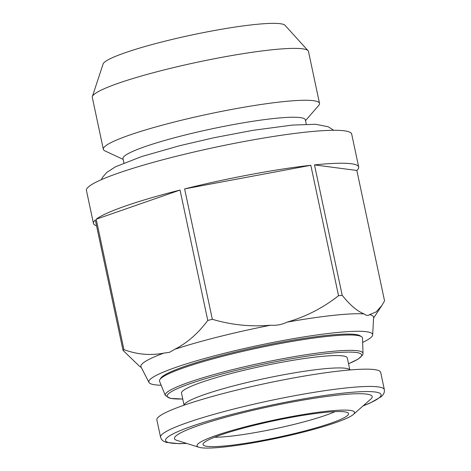 <?xml version="1.0" encoding="UTF-8"?>
<svg xmlns="http://www.w3.org/2000/svg" width="471" height="471" viewBox="0 0 471 471"><rect width="100%" height="100%" fill="white"/><g stroke="black" fill="none" stroke-linecap="round" stroke-linejoin="round"><path stroke-width="0.71" d="M335.052 411.63A69.49 7.925 -12 0 1 325.52 415.351A69.49 7.925 -12 0 1 229.654 436.293A69.49 7.925 -12 0 1 214.535 437.247M330.895 423.193A74.383 8.484 -12 0 1 249 442.764A74.383 8.484 -12 0 1 203.072 443.97A74.383 8.484 -12 0 1 220.669 434.98A74.383 8.484 -12 0 1 298.019 416.17A74.383 8.484 -12 0 1 348.257 413.108A74.383 8.484 -12 0 1 330.895 423.193M216.13 435.469A80.506 9.179 -12 0 1 309.6 413.526A80.506 9.179 -12 0 1 353.332 414.474A80.506 9.179 -12 0 1 335.429 422.711A80.506 9.179 -12 0 1 256.783 442.181A80.506 9.179 -12 0 1 198.992 447.279A80.506 9.179 -12 0 1 216.13 435.469M198.992 447.279L176.937 440.391A101.053 11.522 -12 0 1 198.456 425.566A101.053 11.522 -12 0 1 315.782 398.024A101.053 11.522 -12 0 1 370.677 399.214L353.332 414.474M184.014 405.213A114.4 13.047 -12 0 1 306.497 375.687A114.4 13.047 -12 0 1 380.68 372.367L384.354 389.658A114.4 13.047 -12 0 0 310.171 392.979A114.4 13.047 -12 0 0 187.688 422.505A114.4 13.047 -12 0 0 160.558 437.229L156.878 419.938A114.4 13.047 -12 0 1 184.014 405.213M184.067 405.195L181.518 393.179A84.739 9.667 -12 0 1 201.612 382.275A84.739 9.667 -12 0 1 292.344 360.403A84.739 9.667 -12 0 1 347.292 357.942L349.847 369.959M159.557 381.263A103.761 11.834 -12 0 1 159.622 380.015A103.761 11.834 -12 0 1 159.875 379.567A103.761 11.834 -12 0 1 258.52 347.886A103.761 11.834 -12 0 1 361.522 336.7A103.761 11.834 -12 0 1 362.505 338.125L363.023 353.415A101.088 11.528 -12 0 0 266.763 361.869A101.088 11.528 -12 0 0 165.368 394.227A101.088 11.528 -12 0 0 165.303 395.446L159.557 381.263M161.164 385.237A114.4 13.047 -12 0 1 148.966 382.434A114.4 13.047 -12 0 1 175.93 367.345A114.4 13.047 -12 0 1 300.039 337.542A114.4 13.047 -12 0 1 372.661 334.887A114.4 13.047 -12 0 1 362.652 342.411M169.525 352.314L163.861 353.103C150.585 355.711 137.273 354.551 123.932 349.623A135.583 15.461 168 0 0 123.025 350.377L95.307 219.975A135.583 15.461 -12 0 0 93.446 223.413L86.446 190.472A135.583 15.461 -12 0 1 118.568 173.04A135.583 15.461 -12 0 1 263.748 138.032A135.583 15.461 -12 0 1 351.69 134.094L358.696 167.034A135.583 15.461 -12 0 1 356.835 170.467L314.481 164.903L342.199 295.305A135.583 15.461 168 0 0 338.537 295.7C323.088 307.881 305.926 316.7 287.051 322.146C281.946 324.625 276.501 325.644 270.701 325.202C251.008 326.962 231.555 324.996 212.339 319.303A135.583 15.461 168 0 0 207.77 320.451C198.185 333.368 187.17 342.994 174.717 349.323L169.525 352.314M148.966 382.434L141.029 366.927A118.939 13.565 -12 0 1 163.861 353.103M96.208 219.221A135.583 15.461 -12 0 1 125.569 205.98A135.583 15.461 -12 0 1 180.052 190.049L96.208 219.221L123.932 349.623M96.543 225.792A135.583 15.461 -12 0 1 93.446 223.413M123.92 162.972L122.99 158.603A93.217 10.633 -12 0 1 145.074 146.616A93.217 10.633 -12 0 1 244.885 122.554A93.217 10.633 -12 0 1 305.343 119.846L306.274 124.209M123.155 159.386L104.951 150.897A110.502 12.605 -12 0 1 103.343 149.307A110.502 12.605 -12 0 1 129.519 135.1A110.502 12.605 -12 0 1 247.84 106.57A110.502 12.605 -12 0 1 319.515 103.361A110.502 12.605 -12 0 1 318.69 105.463L305.514 120.629M103.343 149.307L92.31 97.42A110.502 12.605 -12 0 1 92.375 96.549A110.502 12.605 -12 0 1 118.492 83.208A110.502 12.605 -12 0 1 233.416 55.26A110.502 12.605 -12 0 1 308.075 50.703A110.502 12.605 -12 0 1 308.487 51.469L319.515 103.361M92.375 96.549L103.09 63.997A93.217 10.633 -12 0 1 125.121 52.74A93.217 10.633 -12 0 1 222.065 29.161A93.217 10.633 -12 0 1 285.043 25.322L308.075 50.703M123.025 350.377L139.593 366.361L141.3 367.451M207.77 320.451L180.052 190.049M338.537 295.7L310.819 165.292L184.62 188.9L212.339 319.303M356.835 170.467L384.554 300.875L381.869 305.491L376.223 311.879L369.558 314.622C368.051 315.853 366.226 315.611 364.071 313.904C357.201 311.201 349.912 305.002 342.199 295.305M369.558 314.622A118.939 13.565 -12 0 1 373.603 317.489L372.661 334.887M287.051 322.146A118.939 13.565 -12 0 1 364.071 313.904M174.717 349.323A118.939 13.565 -12 0 1 270.701 325.202M184.62 188.9A135.583 15.461 -12 0 1 310.819 165.292M314.481 164.903A135.583 15.461 -12 0 1 358.696 167.034M361.522 336.7L360.079 335.782A102.537 11.693 168 0 0 258.296 346.833A102.537 11.693 168 0 0 160.817 378.136L159.875 379.567M186.487 443.376A110.161 12.564 -12 0 1 191.703 426.29A110.161 12.564 -12 0 1 338.437 393.674A110.161 12.564 -12 0 1 363.165 405.819M184.12 405.178A84.739 9.667 -12 0 1 204.237 394.627A84.739 9.667 -12 0 1 293.539 372.997A84.739 9.667 -12 0 1 349.788 369.965M182.748 398.984A99.416 11.339 -12 0 1 167.287 395.257A99.416 11.339 -12 0 1 270.001 362.817A99.416 11.339 -12 0 1 361.516 355.87A99.416 11.339 -12 0 1 348.528 363.747M101.342 179.681L102.59 177.279L106.723 172.468L115.448 166.816L141.606 156.566L179.686 145.698L213.964 137.732L252.827 130.349L292.332 125.086L315.694 124.285L328.293 126.799L333.698 130.29M362.988 405.978L369.941 403.129L381.404 396.6L383.476 394.215L384.365 391.978L384.354 389.658M165.303 395.446L170.331 398.401L182.754 399.019M348.534 363.783L358.36 359.002L362.717 354.904L363.023 353.415M373.568 318.084L381.64 305.832M186.71 443.447L179.221 443.67L166.075 442.369L163.213 441.033L161.488 439.355L160.558 437.229"/></g></svg>
